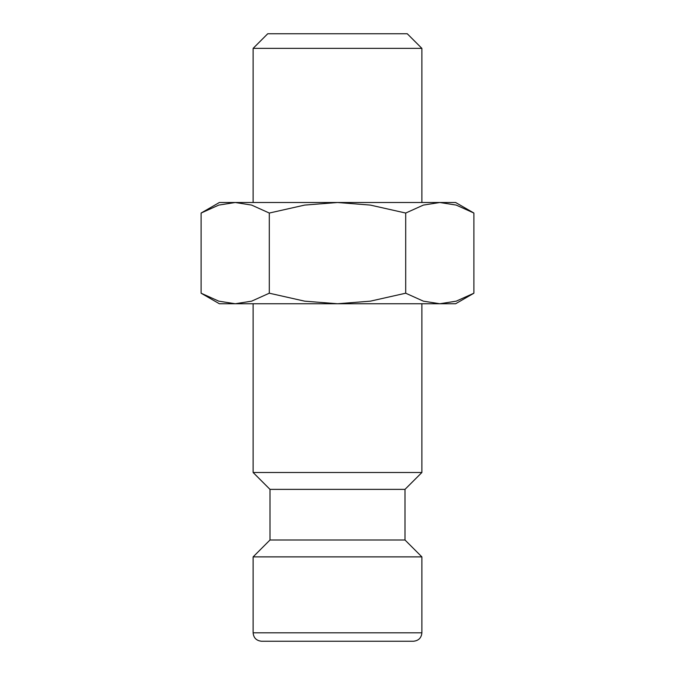 <?xml version="1.0" encoding="UTF-8"?>
<svg xmlns="http://www.w3.org/2000/svg" width="675" height="675" viewBox="0 0 675 675"><rect width="100%" height="100%" fill="white"/><g stroke="black" fill="none" stroke-linecap="round" stroke-linejoin="round"><path stroke-width="1.01" d="M253.125 303.75L253.125 472.5L270 489.375L270 540L253.125 556.875L253.125 632.812L421.875 632.812L421.875 556.875L405 540L405 489.375L421.875 472.5L421.875 303.75M291.938 641.25L413.438 641.25C418.61 640.702 421.419 637.892 421.875 632.812M473.901 213.047L455.625 202.5L439.796 202.5L456.224 205.09L473.901 213.047L473.901 293.203L456.224 301.16L439.796 303.75L455.625 303.75L473.901 293.203M219.375 202.5L201.099 213.047L218.776 205.09L235.204 202.5L337.5 202.5L370.356 205.09L405.7 213.047L423.368 205.09L439.796 202.5L337.5 202.5L304.644 205.09L269.3 213.047L251.632 205.09L235.204 202.5L219.375 202.5M201.099 293.203L219.375 303.75L439.796 303.75L423.368 301.16L405.7 293.203L370.356 301.16L337.5 303.75L304.644 301.16L269.3 293.203L251.632 301.16L235.204 303.75L218.776 301.16L201.099 293.203L201.099 213.047M253.125 202.5L253.125 48.364L267.739 33.75L407.261 33.75L421.875 48.364L421.875 202.5M253.125 48.364L421.875 48.364M269.3 293.203L269.3 213.047M405.7 293.203L405.7 213.047M253.125 632.812C253.581 637.892 256.39 640.702 261.562 641.25L337.5 641.25M253.125 556.875L421.875 556.875M270 540L405 540M270 489.375L405 489.375M253.125 472.5L421.875 472.5"/></g></svg>
